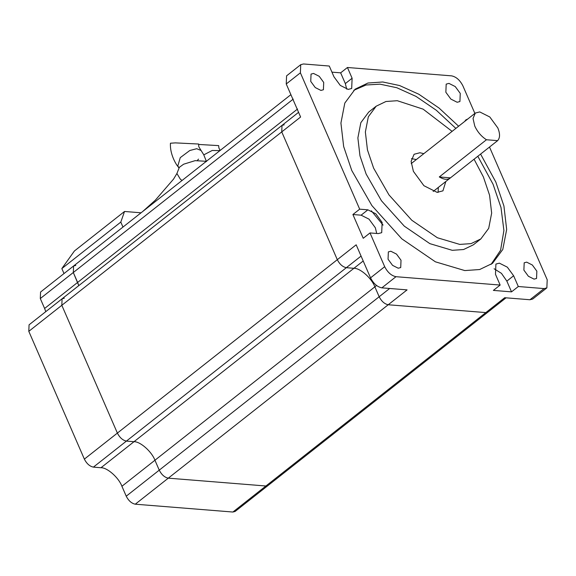 <?xml version="1.0" encoding="UTF-8"?>
<svg xmlns="http://www.w3.org/2000/svg" width="576" height="576" viewBox="0 0 576 576"><rect width="100%" height="100%" fill="white"/><g stroke="black" fill="none" stroke-linecap="round" stroke-linejoin="round"><path stroke-width="0.86" d="M45.778 311.652L44.611 308.462L77.623 282.434L78.797 285.617L73.31 272.513L73.584 266.004L75.794 265.428M506.052 297.828L268.128 485.424L265.918 486L485.834 312.595L488.052 312.019L485.834 312.595L388.217 304.754C384.53 303.998 381.521 301.327 379.174 296.748L374.861 286.834C371.7 278.237 360.187 268.049 353.923 268.294L346.349 267.689C342.662 266.933 339.653 264.262 337.306 259.682L281.743 131.897L282.01 125.388L284.227 124.812M232.898 512.035L265.918 486L168.293 478.159C164.606 477.403 161.597 474.732 159.25 470.153L154.937 460.231C151.776 451.642 140.263 441.446 134.006 441.698L126.425 441.094C122.738 440.33 119.729 437.666 117.382 433.087L61.819 305.294L62.086 298.793L29.066 324.821L28.8 331.33L84.362 459.115C86.71 463.694 89.726 466.366 93.406 467.122L100.987 467.734C107.244 467.482 118.757 477.677 121.918 486.266L126.23 496.188C128.578 500.767 131.594 503.431 135.274 504.194L232.898 512.035L235.109 511.459L268.128 485.424L265.918 486L168.293 478.159C164.606 477.403 161.597 474.732 159.25 470.153L154.937 460.231C151.776 451.642 140.263 441.446 134.006 441.698L126.425 441.094C122.738 440.33 119.729 437.666 117.382 433.087L61.819 305.294L62.086 298.793L64.303 298.217M44.611 308.462L40.298 298.548L40.565 292.039L73.584 266.004L73.31 272.513L293.234 99.108M297.547 109.03L77.623 282.434L73.31 272.513L40.298 298.548M433.188 191.47L497.614 140.652C500.105 137.959 500.177 133.711 497.822 127.93L489.809 116.986L479.736 111.917L475.308 113.069L473.033 118.483L474.768 126.072C477.461 131.89 481.356 136.447 486.454 139.752L439.286 176.947C444.089 179.734 447.811 180.036 450.446 177.84L439.286 176.947M423.835 153.648L419.904 152.755L414.094 154.267L411.113 161.381L413.388 171.346L423.907 185.702L437.126 192.362L442.937 190.85L445.817 181.519M416.347 159.552L411.451 158.623M452.102 131.364L423.144 109.166L397.267 100.706L385.956 101.498L376.186 106.193L368.323 116.777L365.364 132.012L367.452 149.904L373.622 168.149L388.98 194.911L411.79 220.248L437.357 237.744L459.756 244.411L471.074 243.619L480.845 238.925L488.7 228.341L491.659 213.113L489.571 195.214L483.401 176.969L474.07 159.214M376.186 106.193L368.698 112.097L360.835 122.681L357.876 137.916L359.964 155.808L366.134 174.053L381.492 200.815L404.302 226.152L429.869 243.648L452.268 250.315L463.586 249.523L473.357 244.829L480.845 238.925M458.626 126.223L439.078 108.072L418.802 94.219L399.586 85.543L382.795 81.986L367.949 83.023L355.126 89.179L344.808 103.075L340.927 123.062L343.663 146.549L351.763 170.496L371.909 205.61L401.854 238.867L435.406 261.821L464.796 270.576L479.65 269.532L492.473 263.376L502.783 249.48L506.664 229.493L503.928 206.014L495.828 182.059L480.586 154.073M491.054 264.427L500.573 250.279L503.906 230.501L501.005 207.554L493.063 184.248L477.814 156.262M455.854 128.405L436.306 110.261L416.03 96.408L396.814 87.732L380.023 84.168L366.048 85.003L353.765 90.31M460.26 93.406L455.249 86.573L448.956 83.398L446.191 84.118L445.853 92.254L450.864 99.086L457.157 102.262L459.922 101.542L460.26 93.406M323.712 82.447L319.205 76.291L313.538 73.44L311.047 74.088L310.745 81.403L315.252 87.559L320.918 90.41L323.41 89.762L323.712 82.447M401.018 260.244L396.511 254.095L390.845 251.244L388.354 251.885L388.051 259.207L392.566 265.363L398.225 268.214L400.716 267.566L401.018 260.244M536.846 271.152L532.339 265.003L526.673 262.145L524.189 262.793L523.886 270.115L528.394 276.264L534.053 279.122L536.544 278.474L536.846 271.152M544.097 288.59L529.949 299.743L532.714 299.03L546.862 287.87L544.097 288.59L518.306 286.517L513.634 275.767L507.326 267.156L499.392 263.16L495.907 264.067L495.482 274.313L500.155 285.062L395.993 276.696L381.845 287.856C377.237 286.906 373.471 283.572 370.541 277.848L356.17 244.807L337.306 259.682C339.653 264.262 342.662 266.933 346.349 267.689L361.073 256.075M546.862 287.87L547.2 279.742L489.506 147.046M464.652 121.471L465.883 119.873L467.719 119.045M331.934 72.144L340.654 72.842L347.436 67.493L451.598 75.859C456.206 76.81 459.972 80.143 462.902 85.867L474.876 113.407M347.436 67.493L352.109 78.242L351.684 88.488L348.199 89.395L340.272 85.406L333.958 76.788L329.285 66.038L303.494 63.965L300.73 64.685L300.391 72.821L286.243 83.974L300.607 117.014L281.743 131.897L337.306 259.682L84.362 459.115M395.993 276.696C391.392 275.746 387.619 272.412 384.689 266.688L370.015 232.934L363.233 238.277L352.901 214.517L359.683 209.167L300.391 72.821M359.683 209.167L367.891 209.83L375.826 213.826L382.133 222.437L381.708 232.682L378.223 233.59L370.015 232.934M529.949 299.743L504.706 297.72L485.834 312.595L388.217 304.754L407.081 289.879L381.845 287.856M300.73 64.685L286.582 75.845L286.243 83.974M438.084 192.398L438.329 187.423M500.155 285.062L493.373 290.405L511.531 291.866L518.306 286.517M371.362 210.816L383.069 225.108M497.614 140.652L486.454 139.752M28.8 331.33L281.743 131.897L282.01 125.388L62.086 298.793M121.918 486.266L374.861 286.834C371.7 278.237 360.187 268.049 353.923 268.294L346.349 267.689L93.406 467.122M376.546 285.502L374.861 286.834L379.174 296.748L389.664 288.482M135.274 504.194L388.217 304.754C384.53 303.998 381.521 301.327 379.174 296.748L126.23 496.188M511.531 291.866L506.851 281.117L513.634 275.767M494.114 268.769L501.444 273.341L506.851 281.117M352.901 214.517L361.109 215.179L369.043 219.168L375.35 227.786L376.718 233.474M340.654 72.842L345.334 83.592L346.694 89.129M61.848 268.574L74.412 250.985L124.531 211.471L120.809 222.091L61.848 268.574L64.008 273.557M120.809 222.091L122.969 227.066M124.531 211.471L141.07 212.796M206.366 161.309L195.142 160.646L183.636 164.203L179.366 167.306L176.911 173.506L180.324 179.15L182.045 180.482M206.46 161.561L203.724 154.706L201.067 150.473L196.697 148.716L189.785 150.509L180.252 157.644L177.732 166.284L179.222 167.508M201.067 150.466C197.77 145.202 199.022 147.046 198.612 144.029L175.385 142.884L170.453 143.215C169.733 153.778 175.788 163.973 177.732 166.284L178.999 167.983M197.482 160.286L198.547 159.113M219.924 150.617L212.206 150.473L203.803 154.858M220.147 150.444L218.894 147.974L218.664 145.613L198.598 144.446M100.987 467.734L363.204 260.978M384.689 266.688L370.541 277.848M361.109 215.179L367.891 209.83M345.334 83.592L352.109 78.242M290.887 94.666L73.584 266.004M475.308 113.069L411.214 163.598M298.57 112.334L282.01 125.388M142.632 211.565L155.347 200.174L173.52 179.136L176.911 173.506"/></g></svg>
